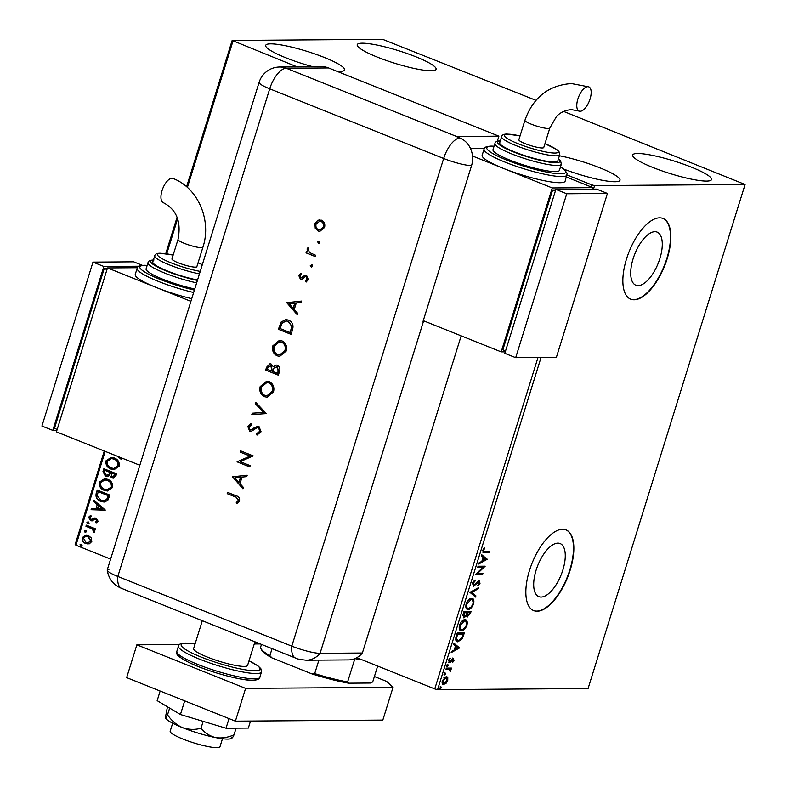 <?xml version="1.0" encoding="UTF-8"?>
<svg xmlns="http://www.w3.org/2000/svg" width="787" height="787" viewBox="0 0 787 787"><rect width="100%" height="100%" fill="white"/><g stroke="black" fill="none" stroke-linecap="round" stroke-linejoin="round"><path stroke-width="1.18" d="M541.082 597.067A28.607 12.582 111.8 0 0 562.066 572.405A28.607 12.582 111.8 0 0 560.118 543.551A28.607 12.582 111.8 0 0 557.885 543.138A28.607 12.582 111.8 0 0 536.901 567.801A28.607 12.582 111.8 0 0 538.849 596.664A28.607 12.582 111.8 0 0 541.082 597.067M638.09 285.632A28.607 12.582 111.8 0 0 659.073 260.969A28.607 12.582 111.8 0 0 657.125 232.106A28.607 12.582 111.8 0 0 654.882 231.703A28.607 12.582 111.8 0 0 633.909 256.365A28.607 12.582 111.8 0 0 635.857 285.219A28.607 12.582 111.8 0 0 638.09 285.632M634.086 299.788A43.472 19.124 111.8 0 0 665.969 262.307A43.472 19.124 111.8 0 0 663.018 218.452A43.472 19.124 111.8 0 0 659.614 217.832A43.472 19.124 111.8 0 0 627.731 255.313A43.472 19.124 111.8 0 0 630.692 299.168A43.472 19.124 111.8 0 0 634.086 299.788M630.505 299.09A43.472 19.124 111.8 0 0 633.722 299.64A43.472 19.124 111.8 0 0 665.536 262.366A43.472 19.124 111.8 0 0 662.831 218.383M537.088 611.233A43.472 19.124 111.8 0 0 568.971 573.743A43.472 19.124 111.8 0 0 566.01 529.897A43.472 19.124 111.8 0 0 562.607 529.267A43.472 19.124 111.8 0 0 530.723 566.758A43.472 19.124 111.8 0 0 533.684 610.604A43.472 19.124 111.8 0 0 537.088 611.233M533.507 610.535A43.472 19.124 111.8 0 0 536.724 611.086A43.472 19.124 111.8 0 0 568.529 573.812A43.472 19.124 111.8 0 0 565.833 529.818M313.01 66.767A41.298 6.571 -162.7 0 1 265.701 45.371A41.298 6.571 -162.7 0 1 270.708 43.865A41.298 6.571 -162.7 0 1 316.059 54.362A41.298 6.571 -162.7 0 1 344.568 69.935A41.298 6.571 -162.7 0 1 339.571 71.44A41.298 6.571 -162.7 0 1 337.082 71.361M637.657 153.504A41.298 6.571 -162.7 0 1 683.018 164.001A41.298 6.571 -162.7 0 1 711.527 179.574A41.298 6.571 -162.7 0 1 706.519 181.089A41.298 6.571 -162.7 0 1 661.169 170.592A41.298 6.571 -162.7 0 1 632.659 155.019A41.298 6.571 -162.7 0 1 637.657 153.504M559.409 155.757A41.298 6.571 -162.7 0 1 600.442 168.044A41.298 6.571 -162.7 0 1 620.008 180.243A41.298 6.571 -162.7 0 1 615.011 181.748A41.298 6.571 -162.7 0 1 563.895 169.136M362.217 43.196A41.298 6.571 -162.7 0 1 407.577 53.693A41.298 6.571 -162.7 0 1 436.087 69.266A41.298 6.571 -162.7 0 1 431.079 70.771A41.298 6.571 -162.7 0 1 385.728 60.274A41.298 6.571 -162.7 0 1 357.219 44.702A41.298 6.571 -162.7 0 1 362.217 43.196M541.043 357.485L437.592 689.638L588.076 688.536L745.073 184.502L563.649 111.429M535.967 100.343L382.649 39.35L232.155 40.452L297.132 66.885M91.213 537.855L91.823 541.446L89.374 543.807L85.744 543.551C83.107 542.528 81.937 540.541 82.232 537.6L86.088 535.022L88.262 535.465L91.213 537.855M86.285 525.155L95.552 528.874L95.217 529.976L93.85 529.425L94.774 531.963L94.194 532.671L92.187 528.953L85.94 526.267L86.285 525.155M92.069 520.866L90.525 520.65L88.567 517.246L90.525 515.485L91.194 516.459L89.748 517.58L90.82 519.528L94.784 518.003L96.319 518.22L98.1 521.289L96.122 522.893L95.522 521.929L96.939 520.905L96.024 519.341L95.099 519.263L91.686 520.886M96.457 522.775L95.935 521.929L97.352 520.905L96.427 519.331L95.099 519.263M90.82 519.528L93.102 518.83M93.505 518.83L95.148 517.974M96.191 493.37L97.224 490.035L109.914 495.121L107.711 500.522L104.002 502.047L100.657 501.339C96.949 500.04 95.453 497.384 96.191 493.37L97.588 490.183M103.864 468.708L116.555 473.784L115.925 475.82L113.259 478.162L111.754 477.866L109.472 475.437L107.002 476.706L105.527 476.401L102.979 471.58L103.864 468.708M121.07 457.739L121.08 459.264L117.755 456.411M105.192 451.374L75.965 545.224L110.613 559.104M356.796 657.696L434.758 688.92L537.983 357.505M591.116 186.922L591.755 184.876L594.578 185.594L745.073 184.502M494.088 146.195L491.127 146.097C486.13 146.461 483.779 147.474 484.064 149.127A43.472 6.916 -162.7 0 0 514.078 165.526A43.472 6.916 -162.7 0 0 561.82 176.573A43.472 6.916 -162.7 0 0 567.083 174.989L591.755 184.876M232.952 41.18L187.395 187.444M177.665 218.678L166.716 253.827M114.282 457.985C117.922 459.352 119.594 462.067 119.309 466.13L114.076 469.691L110.908 469.042C107.258 467.665 105.606 464.94 105.94 460.877L111.223 457.355L114.282 457.985M107.632 479.313C111.282 480.68 112.954 483.395 112.659 487.458L107.435 491.019L104.258 490.37C100.618 488.993 98.965 486.268 99.3 482.205L104.582 478.693L107.632 479.313M105.271 510.015L91.095 509.71L91.469 508.51L95.994 508.668L97.254 504.634L93.643 501.535L94.017 500.335L105.271 510.015M88.272 522.027L89.039 523.365L87.701 523.867L86.924 522.519L87.81 521.929M88.174 523.965L86.924 522.519M85.635 530.477L86.403 531.825L85.065 532.317L84.288 530.979L85.173 530.389M85.537 532.415L84.288 530.979M81.336 544.27L82.114 545.617L80.766 546.109L79.999 544.771L80.874 544.181M81.248 546.208L79.999 544.771M445.55 682.919L443.032 684.346L443.75 684.641C442.274 684.68 441.802 683.342 442.333 680.617L446.278 676.545L447.783 677.607L447.724 680.578L445.934 683.559L443.12 684.523M446.278 676.545L446.908 676.663M446.327 668.104L451.522 668.074L451.177 669.176L450.42 669.176L450.233 671.931L449.456 669.363L445.983 669.216L446.327 668.104M448.826 662.329L449.456 662.585L448.679 660.263L450.085 657.991L449.347 660.136L449.77 661.483L453.282 658.335L454.001 660.421L452.594 662.556L452.968 659.437L450.371 662.211L449.121 662.526M452.614 660.204L452.24 659.152L453.125 659.467L452.24 659.152L451.689 659.417L452.417 659.703M448.629 659.85L448.865 661.159L449.77 661.483M460.936 639.349L457.257 641.494L457.985 641.789C455.88 641.966 455.289 640.146 456.224 636.319L457.267 632.984L464.379 632.935L462.382 638.523L457.985 641.789L457.04 641.631M468.659 615.552L466.878 616.664L467.596 616.949L466.504 615.621L463.976 617.893L463.012 614.529L463.907 611.656L471.019 611.607L470.39 613.634L467.203 616.88M465.009 616.536L463.513 617.815M469.918 592.345L478.466 587.702L478.093 588.902L471.61 592.434L475.919 595.877L475.545 597.077L469.918 592.345M477.709 567.338L478.053 566.237L485.166 566.187L477.63 573.398L482.933 573.359L482.588 574.461L475.476 574.51L483.002 567.299L477.709 567.338M484.959 551.697L489.691 551.657L489.347 552.759L483.238 552.631L482.864 550.192L484.536 547.477L484.91 548.037L483.602 550.182L483.907 551.589L484.959 551.697M594.578 185.594L593.477 189.126M487.35 559.203L478.742 564.033L479.116 562.833L481.851 561.338L483.11 557.314L481.29 555.858L481.664 554.658L487.291 559.38M479.165 580.727L480.031 583.275L477.965 586.049L477.788 585.194L479.303 583.265L478.85 581.829L473.558 586.266L472.574 583.256L475.132 580.019L475.21 580.914L473.321 583.167L473.902 585.164L477.906 581.298L479.549 580.786M472.603 582.882L472.948 584.839L473.902 585.164M478.506 581.691L477.001 582.213L477.729 582.498M475.869 583.58L473.135 586.197M471.561 598.395C473.617 598.297 474.305 600.107 473.636 603.816C472.013 607.613 470.183 609.482 468.157 609.423C466.101 609.512 465.422 607.682 466.12 603.954C467.734 600.206 469.544 598.356 471.561 598.395L472.446 598.553M471.049 607.003L467.429 609.138L468.157 609.423L467.242 609.266M464.91 619.723C466.966 619.625 467.665 621.435 466.986 625.144C465.373 628.941 463.543 630.81 461.507 630.751C459.46 630.84 458.782 629.02 459.48 625.281C461.093 621.543 462.904 619.684 464.91 619.723L465.806 619.881M464.399 628.341L460.788 630.466L461.507 630.751L460.602 630.594M459.736 647.829L451.138 652.659L451.512 651.459L454.247 649.973L455.506 645.94L453.676 644.484L454.05 643.284L459.687 648.016M447.911 664.612L448.216 665.527L447.341 666.451L447.036 665.536L447.911 664.612L448.216 665.527L447.498 665.231L446.613 666.156M447.105 666.353L447.036 665.536M445.275 673.072L445.59 673.987L444.704 674.912L444.399 673.997L445.275 673.072L445.59 673.987L444.862 673.692L443.976 674.616M444.468 674.813L444.399 673.997M440.986 686.864L441.291 687.779L440.415 688.704L440.1 687.789L440.986 686.864L441.291 687.779L440.563 687.484L439.687 688.409M440.169 688.605L440.1 687.789M75.965 545.224L75.168 544.486L104.278 451.01M165.742 253.68L177.105 217.192M186.588 186.745L232.155 40.452M437.592 689.638L434.758 688.92M488.875 551.667L488.629 552.474L489.347 552.759M488.629 552.474L482.992 552.464M484.271 547.782L484.91 548.037M483.287 549.198L483.926 549.454M482.962 549.916L483.602 550.182M482.775 550.526L483.907 551.589M486.563 559.095L478.998 563.207M481.585 554.884L486.622 558.908M482.726 560.865L485.599 559.301L483.69 557.776L482.726 560.865L482.087 560.61M483.041 557.521L483.69 557.776M484.526 566.187L485.097 566.424M484.3 566.197L476.902 573.103L477.63 573.398M482.116 573.369L481.87 574.176L482.588 574.461M481.87 574.176L475.604 574.215M477.798 567.043L483.002 567.299M474.472 580.491L475.21 580.914M474.482 580.619L473.636 581.288M472.692 582.911L473.321 583.167M478.437 580.432L479.303 582.99M479.372 583.01L480.031 583.275M478.368 584.692L477.807 585.272M475.899 583.59L476.597 583.865M477.483 588.233L478.093 588.902M477.375 588.607L470.882 592.139L471.61 592.434M470.882 592.139L475.919 595.877M475.2 595.592L474.895 596.556M472.072 598.435L473.164 602.517M472.977 603.55L473.636 603.816M467.429 609.138L466.907 609.089M465.845 605.075L467.045 607.908L468.501 608.321C470.114 608.361 471.57 606.875 472.889 603.865C473.43 600.875 472.869 599.419 471.216 599.497L466.868 603.914C466.288 606.934 466.839 608.4 468.501 608.321M470.488 599.202L471.944 599.625L470.488 599.202L468.049 600.432M466.219 603.649L466.868 603.914M470.203 611.607L469.869 612.679M465.953 615.395L466.504 615.621M462.815 615.286L464.32 616.792L466.13 615.05L466.937 612.739L464.291 612.758L464.32 616.792M466.937 612.739L464.291 612.758M466.465 614.204L466.937 615.513L467.931 615.847L469.947 612.719L467.665 612.729L467.931 615.847M469.947 612.719L466.858 612.709M466.848 613.034L467.498 613.289M466.947 612.443L467.665 612.729M463.248 613.762L463.897 614.017M465.422 619.772L466.514 623.845M466.337 624.878L466.986 625.144M460.788 630.466L460.267 630.417M459.205 626.403L460.405 629.236L461.861 629.649C463.464 629.689 464.93 628.203 466.248 625.193C466.78 622.202 466.229 620.746 464.576 620.825L460.218 625.242C459.647 628.262 460.188 629.738 461.861 629.649M463.848 620.54L465.304 620.953L463.848 620.54L461.398 621.76M459.578 624.986L460.218 625.242M463.563 632.945L463.228 634.017M461.723 638.257L462.382 638.523M457.257 641.494L456.686 641.444M455.83 637.785L457.601 640.392M455.821 637.932L458.329 640.687L461.89 637.942L463.307 634.047L457.011 633.791M463.307 634.047L457.65 634.086L456.539 638.218M457.001 633.83L457.65 634.086M456.844 640.274L458.329 640.687M458.959 647.721L451.394 651.843M453.981 643.52L459.018 647.544M455.122 649.491L457.995 647.927L456.086 646.412L455.122 649.491L454.473 649.236M455.437 646.147L456.086 646.412M453.401 660.185L454.001 660.421M450.813 660.519L449.643 661.926L450.371 662.211M449.643 661.926L448.728 662.29M449.721 658.355L450.371 658.621M448.797 659.919L449.347 660.136M452.564 658.04L453.273 660.136M447.183 664.317L447.498 665.231M450.705 668.074L450.459 668.881L451.177 669.176M450.459 668.881L449.692 668.891L450.42 669.176M449.692 668.891L449.948 670.799M450.105 670.868L450.676 671.095M446.072 668.92L449.456 669.363M444.557 672.777L444.862 673.692M446.524 676.564L447.783 677.607M447.065 677.312L447.262 679.073M447.144 680.352L447.724 680.578M445.216 683.264L445.934 683.559M442.058 681.876L444.094 683.539L447.085 680.578L445.924 677.656L442.973 680.607L444.094 683.539M445.206 677.361L446.445 677.745L443.829 677.912M442.412 680.381L442.973 680.607M440.258 686.569L440.563 687.484M121.168 458.988L118.522 456.716M114.272 469.682L110.908 469.042M111.311 469.042C107.662 467.665 106.009 464.94 106.353 460.867L105.94 460.877M106.353 460.867L111.429 457.365M113.997 468.452L118.394 465.648C118.63 462.372 117.273 460.188 114.351 459.087L111.646 458.585M111.252 467.94L113.8 468.462L117.991 465.658C118.217 462.382 116.87 460.188 113.938 459.096L111.449 458.575L107.258 461.359C106.973 464.645 108.301 466.839 111.252 467.94M113.456 478.162L111.754 477.866M112.157 477.857L109.472 475.437M107.209 476.696L105.527 476.401M105.93 476.401L102.979 471.58M103.382 471.57L104.228 468.855M106.275 475.299L109.078 474.472L109.954 472.22L105.232 470.331L104.435 471.59L105.861 475.299L107.032 475.486M113.18 476.932L112.069 476.745L114.558 475.515L114.912 474.374L110.839 472.741L112.069 476.745M112.482 476.745L114.961 475.515L115.315 474.364L110.839 472.741M109.078 474.472L109.541 472.22L104.828 470.331M105.861 475.299L108.675 474.472M107.632 491.019L104.258 490.37M104.671 490.37C101.021 488.993 99.369 486.268 99.703 482.195L99.3 482.205M99.703 482.195L104.779 478.693M107.357 489.78L111.754 486.986C111.98 483.7 110.633 481.516 107.701 480.414L105.005 479.913M104.602 489.268L107.15 489.789L111.351 486.986C111.577 483.71 110.229 481.516 107.298 480.424L104.799 479.913L100.618 482.687C100.323 485.973 101.661 488.166 104.602 489.268M104.209 502.047L100.657 501.339M101.07 501.339C97.352 500.04 95.866 497.384 96.594 493.37M103.914 500.798L107.101 499.45L108.675 495.702L98.178 491.659L97.214 495.928L101.002 500.237L103.717 500.798L106.698 499.46L108.262 495.702L98.178 491.659M105.222 510.183L91.095 509.71M91.508 509.71L91.872 508.53M97.254 504.634L95.994 508.668M97.657 504.634L93.643 501.535M94.046 501.535L94.342 500.611M102.182 508.874L98.808 505.628L97.44 508.717L102.182 508.874L98.405 505.628M96.427 519.331L95.512 519.263L96.427 519.331M92.472 520.856L90.525 520.65M90.928 520.65L88.567 517.246M88.97 517.246L90.938 515.485M91.223 519.528L92.187 519.617L91.223 519.528M87.337 522.519L88.675 522.017M95.257 529.828L93.85 529.425M94.44 532.474L93.378 531.746M94.106 531.323L92.187 528.953M92.591 528.953L85.94 526.267M86.354 526.257L86.649 525.303M84.701 530.979L86.039 530.477M88.174 544.004L85.744 543.551M86.147 543.551C83.511 542.528 82.34 540.541 82.635 537.6L82.232 537.6M82.635 537.6L86.285 535.022M88.055 542.804L91.095 540.984L88.321 536.557L86.344 536.222M86.078 542.45L87.849 542.804L90.682 540.984L87.908 536.567L86.137 536.213L83.363 538.052L86.078 542.45M80.402 544.761L81.75 544.27M362.069 659.811A58.691 9.336 -162.7 0 1 354.888 658.611L347.598 681.965L348.611 683.185A57.382 9.129 -162.7 0 1 311.829 673.849L271.968 657.883A57.382 9.129 -162.7 0 1 261.796 650.249L260.94 648.675A58.691 9.336 17.3 0 0 269.872 655.66L271.968 657.883M377.662 666.048L372.753 681.788L370.982 683.027L348.611 683.185M311.829 673.849L314.702 673.613A58.691 9.336 17.3 0 0 347.598 681.965M318.902 660.126L314.702 673.613M272.056 648.636L269.872 655.66M261.471 644.396L260.625 647.13A58.691 9.336 17.3 0 0 260.94 648.675M222.475 738.718L219.986 746.696A26.089 4.151 -162.7 0 1 216.828 747.65A26.089 4.151 -162.7 0 1 188.182 741.02A26.089 4.151 -162.7 0 1 170.179 731.182L172.668 723.204M254.939 641.779L247.59 665.389A28.253 4.496 -162.7 0 1 244.167 666.422A28.253 4.496 -162.7 0 1 213.129 659.24A28.253 4.496 -162.7 0 1 193.632 648.577L202.318 620.677M179.534 644.514L136.869 644.828L245.603 688.369L393.038 687.297L386.673 681.434L374.396 676.515M260.3 643.933L254.26 643.973M136.869 644.828L126.658 677.617L235.392 721.158L382.826 720.085L393.038 687.297M245.603 688.369L235.392 721.158M250.512 721.049L248.328 728.064L226.017 728.221L229.017 718.6M226.017 728.221L180.43 714.517L184.689 700.853M180.43 714.517L157.154 700.646L160.155 691.025M231.899 737.468C232.076 738.403 232.785 737.527 234.014 734.832L236.1 728.152M234.014 734.832C227.837 737.557 221.708 738.481 215.628 737.586C209.765 736.101 204.895 732.992 201.01 728.25L203.154 721.354M201.01 728.25C194.763 729.933 188.555 729.716 182.387 727.582C176.436 724.876 171.487 720.626 167.533 714.842L169.638 708.084M167.533 714.842C166.293 717.537 165.585 718.413 165.408 717.469L167.444 706.775M232.224 737.872L231.339 738.432A34.776 5.529 -162.7 0 1 215.628 737.586A34.776 5.529 -162.7 0 1 182.387 727.582A34.776 5.529 -162.7 0 1 165.536 717.931L165.408 717.469M461.172 335.833L362.374 653.013L320.073 653.328L362.374 653.013A21.741 19.213 89.6 0 1 348.484 659.909L306.182 660.214A21.741 19.213 89.6 0 0 320.073 653.328A21.741 3.453 -162.7 0 1 291.79 646.147L117.824 576.468A21.741 3.453 -162.7 0 1 107.219 570.182A21.741 3.453 -162.7 0 1 109.875 569.139M497.305 141.286L498.899 136.171L456.598 136.476A21.741 9.562 -68.2 0 0 456.185 136.495L459.815 137.951A21.721 19.193 89.6 0 1 471.541 165.673L423.042 321.391A21.741 3.453 17.3 0 0 423.465 321.391L320.073 653.328A21.741 3.453 -162.7 0 1 291.79 646.147A21.741 9.562 111.8 0 0 295.578 658.06L121.611 588.381C113.525 585.115 108.734 579.055 107.219 570.182M318.942 243.577L317.663 241.914L319.099 241.137L319.778 242.76L318.735 243.606M311.554 267.295L310.275 265.632L311.711 264.855L312.39 266.478L311.337 267.324M286.625 302.798L301.431 301.077L300.998 302.474L296.276 302.965L294.249 309.468L297.634 313.275L297.191 314.682L286.684 302.611M277.28 355.931C273.325 353.904 271.859 350.53 272.873 345.788L279.434 340.328L281.913 340.82C285.858 342.866 287.304 346.26 286.242 351.012L279.67 356.403L277.683 355.921C273.728 353.904 272.263 350.53 273.286 345.788L272.873 345.788M264.56 396.746C260.615 394.73 259.139 391.346 260.163 386.604L266.724 381.144L269.203 381.646C273.148 383.682 274.594 387.086 273.532 391.837L266.96 397.228L264.973 396.746C261.018 394.73 259.553 391.346 260.566 386.604L260.163 386.604M249.981 429.791L251.909 429.495L257.811 426.131L258.923 426.338L261.077 431.807L256.946 435.063L256.68 433.588L259.779 431.286L258.5 427.616L257.103 427.636L251.81 431.069L249.636 431.099L247.777 426.377L251.112 423.416L251.525 424.891L249.026 427.046L249.981 429.791L250.866 429.899M257.339 434.985L257.093 433.588L260.182 431.286L258.913 427.616L257.103 427.636M232.391 476.932L247.197 475.21L246.764 476.607L242.032 477.099L240.005 483.602L243.399 487.409L242.957 488.816L232.45 476.745M471.541 165.673A21.741 3.453 -162.7 0 1 443.671 158.492L291.79 646.147L117.824 576.468A21.741 3.453 -162.7 0 1 107.239 569.936L259.13 82.281A21.741 3.453 -162.7 0 0 269.715 88.823L117.824 576.468A21.741 9.562 111.8 0 0 121.611 588.381M235.618 497.04L227.177 493.665L227.581 492.377L236.149 495.81C238.805 496.43 239.946 498.141 239.553 500.935L237.005 503.808L236.267 502.657L238.274 500.335L236.031 497.04L227.177 493.665M250.177 465.648L249.774 466.937L237.094 461.851L250.109 456.106L240.124 452.112L240.527 450.823L253.207 455.899L240.212 461.654L250.177 465.648M266.38 413.608L251.81 414.592L252.233 413.214L263.724 412.437L255.214 403.652L255.647 402.275L266.38 413.608M278.352 375.173L265.672 370.097L266.537 367.303L269.941 363.771L271.102 363.997L273.286 366.742L276.109 365.03L277.388 365.276C279.621 366.545 280.349 368.552 279.562 371.297L278.352 375.173M292.449 329.91L291.072 334.357L278.382 329.271L281.156 322.011L285.779 319.552L288.554 320.112C292.548 322.021 293.846 325.287 292.449 329.91M298.785 275.519L300.939 273.364L301.46 274.565L299.926 275.981L300.742 277.841L305.012 275.342L306.596 275.43L308.317 279.572L306.123 282.061L305.533 280.87L307.156 279.178L306.241 276.729L305.248 276.729L301.962 279.237L300.388 279.149L298.785 275.519L301.342 273.364M300.742 277.841L302.1 277.821L305.012 275.342L306.596 275.43M306.458 281.913L305.936 280.861L307.56 279.178L306.645 276.729L305.248 276.729M301.962 279.237L300.388 279.149L299.188 275.519M315.292 256.572L306.025 252.863L306.428 251.574L307.786 252.125L307.058 248.948L307.727 247.964L309.468 252.538L315.695 255.283L315.292 256.572M315.233 228.25L314.938 223.646L317.712 220.271L321.45 220.163C324.293 221.639 325.316 224.079 324.539 227.492L319.807 231.348L318.076 231.004L315.233 228.25L314.938 223.646M328.563 67.948L286.261 68.253A21.741 19.213 -90.4 0 0 279.719 67.013L322.021 66.698A21.741 19.213 89.6 0 1 328.563 67.948L498.899 136.171M423.465 321.391L425.088 321.381M139.151 467.468L194.035 291.259M470.557 148.645L484.32 148.536L470.557 148.645M227.591 493.665L227.945 492.524M237.3 503.621L236.267 502.657M236.68 502.657L237.792 501.201M238.205 501.201L238.274 500.335M238.677 500.335L236.031 497.04M232.854 476.745L247.187 475.25M243.065 488.471L232.804 476.932M238.923 482.382L240.93 477.256L234.89 477.847L238.923 482.382L240.527 477.256M249.823 466.789L237.094 461.851M237.576 461.575L250.109 456.106M250.512 456.106L240.124 452.112M240.527 452.102L240.891 450.961M258.913 427.616L257.506 427.626L258.913 427.616M250.886 431.286L249.636 431.099M250.04 431.089L247.777 426.377M248.18 426.377L251.515 423.416M250.384 429.781L251.909 429.495M252.322 429.495L253.778 428.079M254.181 428.079L258.008 426.141M252.224 414.572L252.233 413.214M252.647 413.214L263.724 412.437M264.127 412.437L255.214 403.652M255.627 403.652L255.952 402.59M260.566 386.604L266.921 381.144M267.167 397.219L264.973 396.746M267.068 395.831L272.617 391.365C273.561 387.45 272.42 384.636 269.203 382.925L267.068 382.551M268.8 382.935L266.872 382.551L261.481 387.066C260.595 390.962 261.756 393.766 264.963 395.458L266.872 395.841L272.213 391.365C273.158 387.45 272.017 384.636 268.8 382.935L269.203 382.925M278.401 375.025L265.672 370.097M266.075 370.097L266.95 367.293L270.148 363.781M276.316 365.03L273.286 366.742M277.388 366.565L273.984 368.001L272.735 371.484L277.457 373.372L278.431 371.533L277.388 366.565L276.414 366.417M271.131 365.296L267.914 367.588L267.373 369.329L271.436 370.962L272.115 370.087L271.131 365.296L270.246 365.168M272.115 370.087L270.433 365.158M271.436 370.962L271.702 370.097M278.431 371.533L276.601 366.408M277.457 373.372L278.027 371.533M273.286 345.788L279.641 340.328M279.877 356.403L277.683 355.921M279.788 355.016L285.337 350.54C286.271 346.624 285.14 343.821 281.913 342.109L279.788 341.725M281.51 342.109L279.582 341.725L274.191 346.241C273.315 350.146 274.476 352.94 277.673 354.632L279.582 355.016L284.924 350.54C285.868 346.634 284.727 343.821 281.51 342.109L281.913 342.109M291.111 334.209L278.382 329.271M278.785 329.271L281.156 322.011M281.569 322.011L285.986 319.552M288.554 321.391L286.035 320.968L282.13 323.241L280.083 328.513L290.167 332.547L292.046 326.664L288.554 321.391L286.242 320.968M292.046 326.664L288.15 321.401M290.167 332.547L291.633 326.674M287.098 302.611L301.421 301.116M297.299 314.338L287.039 302.798M293.167 308.248L295.164 303.123L289.124 303.713L293.167 308.248L294.761 303.123M301.155 277.841L302.1 277.821L301.155 277.841M306.645 276.729L305.651 276.729L306.645 276.729M302.375 279.237L300.791 279.139M311.367 267.246L310.275 265.632M310.688 265.632L312.114 264.855M315.341 256.424L306.025 252.863M306.428 252.863L306.782 251.722M307.058 248.948L307.786 252.125M307.461 248.948L308.13 247.954M318.755 243.527L317.663 241.914M318.076 241.904L319.502 241.137M315.351 223.646L317.712 220.271M318.115 220.271L319.866 219.809M320.014 231.348L318.076 231.004M318.479 231.004L315.636 228.25M320.004 229.971L323.801 227.04C324.401 224.433 323.624 222.573 321.46 221.442L319.906 221.186M321.057 221.452L319.699 221.177L316.079 224.108C315.508 226.725 316.315 228.594 318.479 229.725L319.797 229.981L323.398 227.04C323.998 224.443 323.221 222.573 321.057 221.452L321.46 221.442M171.979 178.265A13.045 5.735 111.8 0 0 162.407 189.51A13.045 5.735 111.8 0 0 163.293 202.662C176.563 209.49 181.463 221.747 178.019 239.435A13.045 2.076 -162.7 0 0 184.365 243.36A13.045 2.076 -162.7 0 0 201.344 247.669A13.045 2.076 -162.7 0 0 202.918 247.197C211.87 220.508 198.147 187.896 172.992 178.452A13.045 5.735 111.8 0 0 171.979 178.265M202.918 247.197L196.858 266.665A13.045 2.076 -162.7 0 1 178.305 262.828A13.045 2.076 -162.7 0 1 171.95 258.913L178.019 239.435M199.455 273.856A30.427 4.84 -162.7 0 1 169.175 264.796A30.427 4.84 -162.7 0 1 154.714 255.785L152.796 261.933A30.427 4.84 17.3 0 0 167.267 270.944A30.427 4.84 17.3 0 0 197.547 279.995M196.661 282.838A34.776 5.529 -162.7 0 1 163.312 272.489A34.776 5.529 -162.7 0 1 148.005 262.691L146.087 268.839A34.776 5.529 17.3 0 0 161.394 278.637A34.776 5.529 17.3 0 0 194.743 288.977M193.651 292.508A43.472 6.916 -162.7 0 1 137.154 268.298L135.236 274.447A43.472 6.916 17.3 0 0 156.406 287.521A43.472 6.916 17.3 0 0 191.733 298.657M190.897 301.332L107.485 267.924L56.428 431.847L139.84 465.255M107.485 267.924L137.4 267.708M106.953 269.607L104.238 268.515L54.46 428.335L57.176 429.427M104.238 268.515L107.307 268.495M56.89 430.361L52.808 430.391L103.854 266.478L138.955 266.222M103.854 266.478L92.984 262.12L41.927 426.042L52.808 430.391M92.984 262.12L133.662 261.825L142.437 265.347M587.8 86.688A13.045 5.735 -68.2 0 1 588.824 86.875A13.045 5.735 -68.2 0 1 589.709 100.038A13.045 5.735 -68.2 0 1 580.147 111.282A13.045 5.735 -68.2 0 1 579.124 111.095A13.045 5.735 -68.2 0 1 578.238 97.932A13.045 5.735 -68.2 0 1 587.8 86.688M549.838 128.025L543.768 147.494A13.045 2.076 -162.7 0 1 525.214 143.667A13.045 2.076 -162.7 0 1 518.869 139.742L524.929 120.263A13.045 2.076 -162.7 0 0 531.284 124.189A13.045 2.076 -162.7 0 0 548.254 128.497A13.045 2.076 -162.7 0 0 549.838 128.025L556.448 116.574C557.934 114.872 562.833 110.141 571.637 109.659L579.124 111.095M554.137 161.974A30.427 4.84 17.3 0 0 557.826 160.863L559.734 154.714A30.427 4.84 -162.7 0 1 556.055 155.826A30.427 4.84 -162.7 0 1 522.627 148.094A30.427 4.84 -162.7 0 1 501.624 136.613L499.715 142.762A30.427 4.84 17.3 0 0 520.719 154.242A30.427 4.84 17.3 0 0 554.137 161.974M555.209 171.625A34.776 5.529 17.3 0 0 559.419 170.356L561.338 164.208A34.776 5.529 -162.7 0 1 557.117 165.477A34.776 5.529 -162.7 0 1 518.928 156.633A34.776 5.529 -162.7 0 1 494.925 143.519L493.006 149.668A34.776 5.529 17.3 0 0 517.01 162.781A34.776 5.529 17.3 0 0 555.209 171.625M472.515 156.013L503.326 168.359A43.472 6.916 17.3 0 0 559.901 182.722A43.472 6.916 17.3 0 0 565.164 181.138L567.142 173.258L563.738 169.018L560.501 166.883M484.064 149.127L482.156 155.275A43.472 6.916 17.3 0 0 503.326 168.359L552.248 187.945L501.201 351.868L423.268 320.653M505.284 351.838L501.201 351.868M566.443 177.045L592.926 187.65L592.463 189.136M592.926 187.65L552.248 187.945M555.701 189.972L552.631 189.992L502.854 349.812L505.579 350.904M555.356 191.084L552.631 189.992M515.692 357.672L556.37 357.377L607.426 193.454L596.546 189.106L555.878 189.401L504.821 353.314L515.692 357.672L566.748 193.759L555.878 189.401M607.426 193.454L566.748 193.759M483.818 552.513L484.546 552.799M469.741 613.378L470.39 613.634M463.051 634.853L463.7 635.109M456.627 635.011L457.277 635.276M450.892 660.559L451.531 660.814M447.006 668.911L447.724 669.196M259.818 677.292C260.103 678.945 257.752 679.958 252.755 680.322C240.586 680.706 206.696 671.183 189.244 662.624C173.061 654.027 177.724 654.213 176.809 651.429A43.472 6.916 17.3 0 0 206.814 667.829A43.472 6.916 17.3 0 0 254.555 678.876A43.472 6.916 17.3 0 0 259.818 677.292L261.481 671.96A43.472 6.916 -162.7 0 1 256.218 673.544A43.472 6.916 -162.7 0 1 208.466 662.497A43.472 6.916 -162.7 0 1 178.462 646.107C178.177 644.445 180.528 643.432 185.525 643.068L195.068 643.963M252.106 680.194A41.298 6.571 -162.7 0 1 206.784 669.717A41.298 6.571 -162.7 0 1 178.236 654.135M195.058 644.002A41.298 6.571 17.3 0 0 186.185 643.195A41.298 6.571 17.3 0 0 201.295 657.125A41.298 6.571 17.3 0 0 255.037 670.77A41.298 6.571 17.3 0 0 249.017 660.814M459.815 137.951A21.741 9.562 111.8 0 0 443.671 158.492L269.715 88.823A21.741 9.562 111.8 0 1 286.261 68.253L456.598 136.476M147.149 265.455A41.298 6.571 17.3 0 0 144.867 265.386A41.298 6.571 17.3 0 0 149.776 274.801A41.298 6.571 17.3 0 0 194.399 290.098M153.347 260.153A32.601 5.184 17.3 0 0 161.01 268.711A32.601 5.184 17.3 0 0 197.419 280.398M154.714 255.785C155.137 254.053 156.967 253.207 160.194 253.227L173.15 255.067A28.253 4.496 17.3 0 0 160.843 253.355A28.253 4.496 17.3 0 0 166.431 260.851A28.253 4.496 17.3 0 0 200.223 271.387M202.308 264.688A28.253 4.496 17.3 0 0 198.039 262.858M494.059 146.284A41.298 6.571 17.3 0 0 491.786 146.225A41.298 6.571 17.3 0 0 506.897 160.155A41.298 6.571 17.3 0 0 560.639 173.799A41.298 6.571 17.3 0 0 560.472 166.972M500.266 140.991A32.601 5.184 17.3 0 0 514.816 152.442A32.601 5.184 17.3 0 0 555.947 162.702A32.601 5.184 17.3 0 0 558.377 159.082M520.05 135.935A28.253 4.496 17.3 0 0 507.763 134.184A28.253 4.496 17.3 0 0 518.102 143.716A28.253 4.496 17.3 0 0 554.874 153.052A28.253 4.496 17.3 0 0 544.958 143.687L556.547 149.412L558.977 151.547L559.734 154.714M176.809 651.429L178.462 646.107M249.026 660.765L258.097 665.959L260.841 668.655L261.481 671.96M295.578 658.06C295.902 658.709 299.444 659.427 306.182 660.214M279.719 67.013A21.741 21.741 0 0 0 259.13 82.281M137.154 268.298C136.869 266.645 139.22 265.632 144.218 265.268L147.169 265.367M148.005 262.691C148.172 260.989 150.179 260.084 154.016 259.976M202.328 264.648L198.049 262.828M524.929 120.263C533.114 97.411 548.618 85.183 571.441 83.57L588.824 86.875M561.338 164.208L560.639 161.01L558.426 158.915M520.059 135.905L507.103 134.056C503.867 134.046 502.037 134.902 501.624 136.613M500.935 140.804C497.109 140.912 495.102 141.817 494.925 143.519"/></g></svg>
